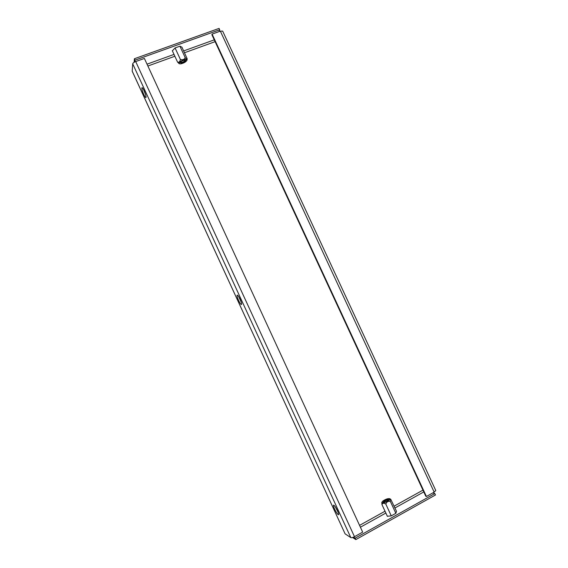 <?xml version="1.0" encoding="UTF-8"?>
<svg xmlns="http://www.w3.org/2000/svg" width="568" height="568" viewBox="0 0 568 568"><rect width="100%" height="100%" fill="white"/><g stroke="black" fill="none" stroke-linecap="round" stroke-linejoin="round"><path stroke-width="0.85" d="M337.491 510.767C335.716 507.174 334.403 505.293 333.551 505.122C333.231 505.492 333.586 506.819 334.602 509.098C336.363 512.677 337.676 514.565 338.542 514.75C338.862 514.381 338.507 513.053 337.491 510.767M335.305 506.834L338.13 512.286M144.166 90.795C143.172 88.686 142.447 87.635 142 87.642C141.581 88.466 142.17 90.724 143.754 94.437C144.748 96.539 145.472 97.589 145.926 97.582C146.345 96.787 145.756 94.522 144.166 90.795M143.59 89.623L145.756 95.09M240.15 299.308C238.816 296.539 237.829 295.14 237.19 295.104C236.792 295.658 237.232 297.398 238.517 300.33C239.845 303.092 240.832 304.491 241.471 304.526C241.876 303.986 241.435 302.247 240.15 299.308M238.723 296.645L241.322 302.353M422.769 489.708L422.926 490.149L394.114 506.166M184.508 52.746L215.066 41.67L215.293 42.067M132.344 71.469L345.067 533.771L132.245 71.334M132.706 63.822C132.933 63.02 133.934 62.267 135.695 61.557L144.386 58.44L362.668 532.117L354.489 536.689C352.778 537.584 351.549 537.889 350.818 537.605L132.706 63.822L132.209 71.142M350.818 537.605L345.188 533.906M355.163 538.144L355.831 539.6L435.478 494.976L434.825 493.564L355.163 538.144L353.601 537.136M387.326 516.234L391.238 515.886L395.91 513.273L396.45 511.221M432.873 492.882L434.825 493.564M355.831 539.6L352.607 537.498M134.14 62.302L134.403 58.745L135.049 60.151L219.702 29.77L219.149 31.559M134.403 58.745L219.071 28.4L219.702 29.77M181.98 47.279L179.999 46.164L175.036 47.953L172.36 50.829M134.921 61.884L135.049 60.151M212.091 34.101L220.341 31.133L222.656 31.098L435.77 490.496L434.172 492.151L426.412 496.489L425.808 496.269L211.899 34.747L212.091 34.101L426.412 496.489M388.121 500.373L388.697 499.691C388.136 498.803 386.453 499.251 383.649 501.033L383.272 502.19C384.664 502.282 386.283 501.679 388.121 500.373M388.427 500.081C387.461 499.769 386.077 500.23 384.259 501.466L383.755 502.24M382.69 501.175L381.803 502.353C382.953 503.355 385.388 502.644 389.094 500.223L389.79 498.676C387.958 498.328 385.587 499.165 382.69 501.175M396.514 511.37L390.827 499.407C390.131 498.96 389.982 499.677 390.401 501.551C388.207 500.933 386.68 501.778 385.821 504.079C383.861 502.815 382.584 503 381.973 504.632L381.803 502.353M381.973 504.632L387.397 516.376M385.821 504.079L391.267 515.872M390.401 501.551L395.839 513.316M181.377 63.225C184.621 62.274 185.992 61.245 185.48 60.151L184.65 60.116C182.548 60.577 181.078 61.394 180.241 62.579L181.377 63.225M180.468 62.217L181.44 62.48C183.634 61.919 184.849 61.131 185.09 60.123L185.069 60.087M185.367 59.441C181.071 60.627 179.026 62.061 179.218 63.737L180.674 63.893C184.011 63.105 186.134 61.848 187.035 60.109L185.367 59.441M179.197 63.722L177.55 62.061C179.126 62.579 180.063 61.685 180.354 59.377C182.619 60.201 184.231 59.612 185.204 57.617L179.921 46.193M185.204 57.617C186.403 59.214 187.064 59.59 187.177 58.752L181.902 47.116M180.354 59.377L175.072 47.939M177.55 62.061L172.281 50.666M147.879 66.023L174.859 56.246M385.012 511.228L359.565 525.372M360.41 527.21L385.857 513.046M394.952 507.977L423.792 491.916M214.271 39.859L183.663 50.928M174.014 54.414L147.027 64.177M354.489 536.689L135.695 61.557M220.341 31.133L434.172 492.151M389.79 498.676L390.798 499.386M187.035 60.109L187.177 58.752"/></g></svg>
